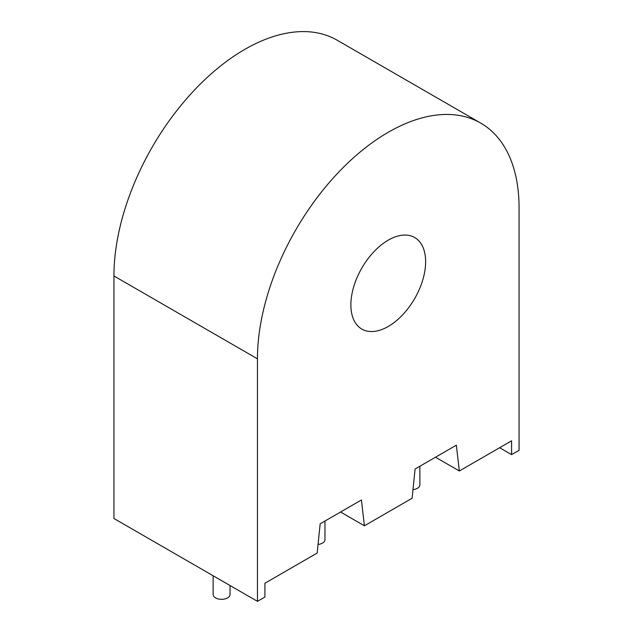 <?xml version="1.0" encoding="UTF-8"?>
<svg xmlns="http://www.w3.org/2000/svg" width="633" height="633" viewBox="0 0 633 633"><rect width="100%" height="100%" fill="white"/><g stroke="black" fill="none" stroke-linecap="round" stroke-linejoin="round"><path stroke-width="0.95" d="M511.583 454.629L511.583 440.821L459.336 470.984L456.346 445.181L415.09 468.998L412.099 498.258L364.41 525.786L361.419 499.983L320.163 523.8L317.173 553.06L264.926 583.222L264.926 597.038L257.449 601.35L113.94 518.498L113.94 275.972A184.986 106.803 -60 0 1 194.687 89.815A184.986 106.803 -60 0 1 337.239 40.251L480.748 123.111A184.986 106.803 -60 0 1 519.06 207.79L519.06 450.316L511.583 454.629L499.627 447.721M459.336 470.984L435.496 457.216M364.41 525.786L340.57 512.026M257.449 601.35L257.449 358.824A184.986 106.803 -60 0 1 338.196 172.667A184.986 106.803 -60 0 1 480.748 123.111M350.88 304.884A52.855 30.511 120 0 0 361.831 329.081A52.855 30.511 120 0 0 414.678 298.562A52.855 30.511 120 0 0 414.678 237.533A52.855 30.511 120 0 0 373.953 251.697A52.855 30.511 120 0 0 350.88 304.884M412.977 489.633A8.458 4.882 0 0 0 419.885 484.838L419.885 466.228M213.115 575.753L213.115 594.442A8.458 4.882 0 0 0 215.592 597.9A8.458 4.882 0 0 0 224.81 598.96A8.458 4.882 0 0 0 230.032 594.442L230.032 585.517M318.051 544.443A8.458 4.882 0 0 0 324.958 539.64L324.958 521.038M257.449 358.824L113.94 275.972"/></g></svg>
